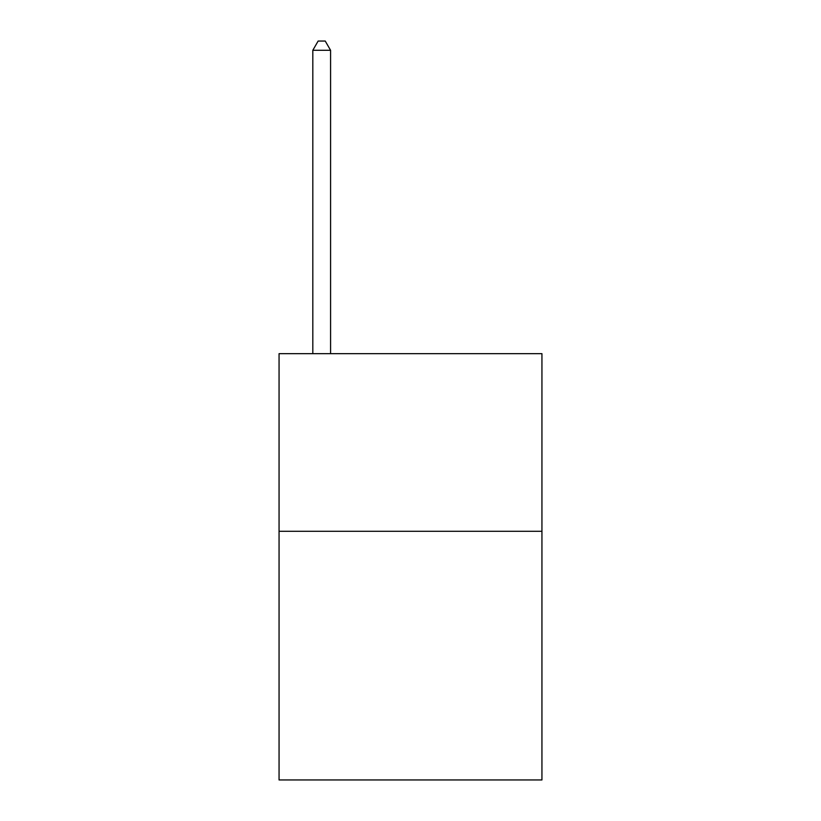 <?xml version="1.0" encoding="UTF-8"?>
<svg xmlns="http://www.w3.org/2000/svg" width="821" height="821" viewBox="0 0 821 821"><rect width="100%" height="100%" fill="white"/><g stroke="black" fill="none" stroke-linecap="round" stroke-linejoin="round"><path stroke-width="1.23" d="M541.942 531.279L541.942 779.95L279.058 779.95L279.058 353.666L541.942 353.666L541.942 531.279L279.058 531.279M330.576 353.666L330.576 50.286L312.811 50.286L312.811 353.666M312.811 50.286L318.138 41.05L325.239 41.05L330.576 50.286"/></g></svg>
